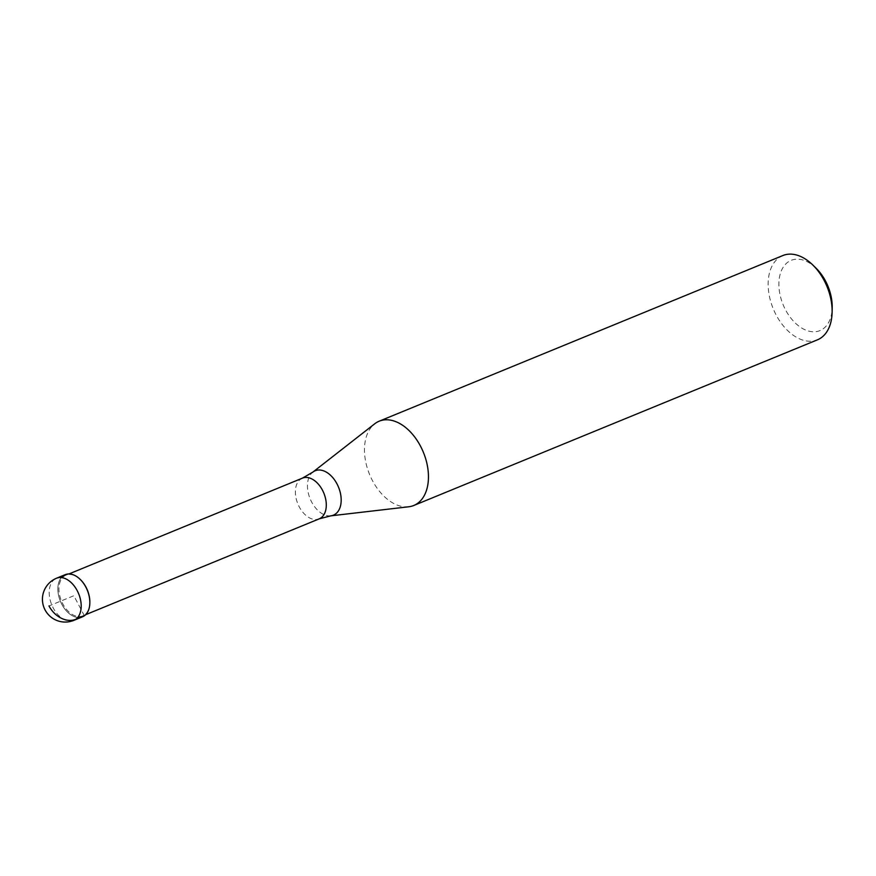 <?xml version="1.0" encoding="UTF-8"?>
<svg xmlns="http://www.w3.org/2000/svg" width="876" height="876" viewBox="0 0 876 876"><rect width="100%" height="100%" fill="white"/><g stroke="black" fill="none" stroke-linecap="round" stroke-linejoin="round"><path stroke-width="0.66" stroke-dasharray="4.38 3.29" d="M65.207 574.667A22.776 14.553 -112.3 0 0 61.802 604.276A22.776 14.553 -112.3 0 0 82.497 616.813M89.845 602.666A22.02 14.06 67.7 0 1 82.749 615.883A22.02 14.06 67.7 0 1 62.743 603.772A22.02 14.06 67.7 0 1 66.028 575.149A22.02 14.06 67.7 0 1 80.373 579.573M77.712 617.471A22.776 14.553 67.7 0 1 61.802 604.276A22.776 14.553 67.7 0 1 61.342 577.558M408.731 506.777A45.552 29.094 67.7 0 1 372.355 480.431A45.552 29.094 67.7 0 1 374.687 423.82M782.848 255.551A45.552 29.094 -112.3 0 0 776.037 314.78A45.552 29.094 -112.3 0 0 817.428 339.833M816.136 268.253A37.964 24.243 -112.3 0 0 784.009 266.041A37.964 24.243 -112.3 0 0 785.454 309.71A37.964 24.243 -112.3 0 0 814.658 331.763A37.964 24.243 -112.3 0 0 832.2 307.41M84.37 615.773L73.847 595.735L48.99 605.94M73.847 620.361A22.776 14.553 67.7 0 1 53.151 607.824A22.776 14.553 67.7 0 1 56.557 578.215M302.472 478.121A22.02 14.06 -112.3 0 0 299.187 506.744A22.02 14.06 -112.3 0 0 319.192 518.855M330.789 515.844A24.002 15.33 67.7 0 1 311.615 501.959A24.002 15.33 67.7 0 1 312.841 472.12M85.651 614.689L82.749 615.883M68.941 573.955L66.028 575.149"/><path stroke-width="1.31" d="M61.342 577.558A22.776 14.553 67.7 0 1 80.209 579.408A22.776 14.553 67.7 0 1 85.903 587.194A22.776 14.553 -112.3 0 0 65.207 574.667L56.557 578.215A22.776 14.553 67.7 0 1 77.252 590.742A22.776 14.553 67.7 0 1 73.847 620.361L82.497 616.813A22.776 14.553 -112.3 0 0 85.903 587.194A22.776 14.553 67.7 0 1 89.845 602.896A22.776 14.553 67.7 0 1 77.712 617.471M80.373 579.573A22.02 14.06 67.7 0 1 80.537 579.726A22.02 14.06 67.7 0 1 86.045 587.259A22.02 14.06 67.7 0 1 89.856 602.436A22.02 14.06 67.7 0 1 89.845 602.666M302.472 478.121L312.841 472.12L374.687 423.82A45.552 29.094 67.7 0 1 379.166 421.203A45.552 29.094 67.7 0 1 420.568 446.267A45.552 29.094 67.7 0 1 413.757 505.496A45.552 29.094 67.7 0 1 408.731 506.777L330.789 515.844L319.192 518.855A22.02 14.06 -112.3 0 0 322.488 490.231A22.02 14.06 -112.3 0 0 302.472 478.121L68.941 573.955M413.757 505.496L817.428 339.833A45.552 29.094 -112.3 0 0 832.123 312.02A45.552 29.094 -112.3 0 0 824.239 280.616A45.552 29.094 -112.3 0 0 812.851 265.034A45.552 29.094 -112.3 0 0 782.848 255.551L379.166 421.203M832.123 312.02L832.2 307.41A37.964 24.243 -112.3 0 0 825.63 281.24A37.964 24.243 -112.3 0 0 816.136 268.253L812.851 265.034M48.99 605.94A22.776 17.334 54.7 0 0 75.719 619.321L84.37 615.773M312.841 472.12A24.002 15.33 67.7 0 1 337.019 483.946A24.002 15.33 67.7 0 1 330.789 515.844M56.557 578.215A22.776 22.776 0 0 0 45.037 609.871A22.776 22.776 0 0 0 73.847 620.361M319.192 518.855L85.651 614.689"/></g></svg>
